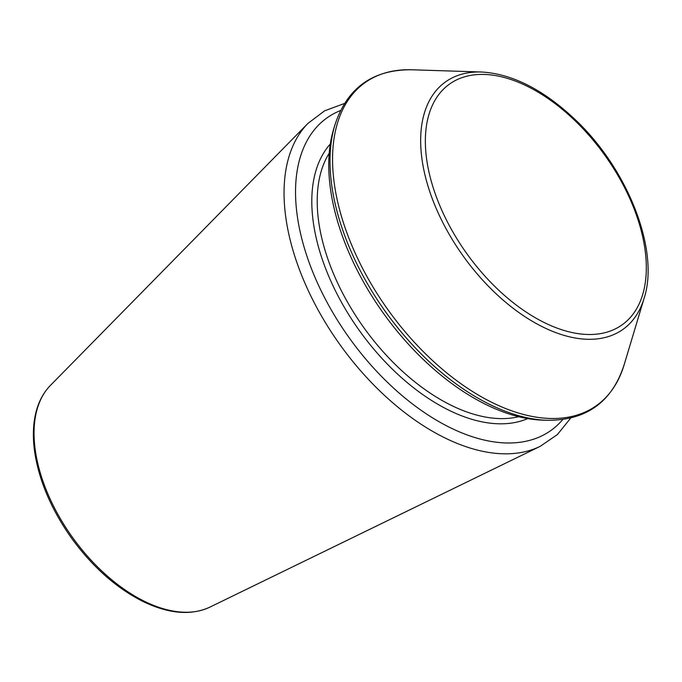 <?xml version="1.0" encoding="UTF-8"?>
<svg xmlns="http://www.w3.org/2000/svg" width="682" height="682" viewBox="0 0 682 682"><rect width="100%" height="100%" fill="white"/><g stroke="black" fill="none" stroke-linecap="round" stroke-linejoin="round"><path stroke-width="1.02" d="M547.203 420.283L542.565 420.129A195.555 111.891 -125.7 0 1 383.804 313.831A195.555 111.891 -125.7 0 1 333.541 129.503L334.879 125.062C347.036 87.918 372.662 69.487 411.749 69.769A198.65 113.655 -125.7 0 0 340.676 213.654A198.65 113.655 -125.7 0 0 507.502 409.26A198.65 113.655 -125.7 0 0 624.081 364.989C611.916 402.133 586.29 420.564 547.203 420.283A198.65 113.655 -125.7 0 1 385.935 312.305A198.65 113.655 -125.7 0 1 334.879 125.062M562.786 419.507A192.264 110.007 -125.7 0 1 349.636 338.408A192.264 110.007 -125.7 0 1 340.565 110.527M527.732 418.595A170.432 97.517 -125.7 0 1 359.772 331.12A170.432 97.517 -125.7 0 1 330.276 144.055M518.687 416.702A166.604 95.327 -125.7 0 1 364.103 328.008A166.604 95.327 -125.7 0 1 329.201 153.228M481.364 72.002C512.139 73.758 543.384 89.589 575.071 119.495C627.986 169.17 659.818 250.516 644.106 298.281A152.256 87.117 -125.7 0 1 554.747 332.219A152.256 87.117 -125.7 0 1 426.881 182.29A152.256 87.117 -125.7 0 1 481.364 72.002L411.749 69.769M555.787 327.624A148.113 84.739 54.3 0 0 619.998 179.076A148.113 84.739 54.3 0 0 431.74 106.75A148.113 84.739 54.3 0 0 555.787 327.624M50.417 385.415C41.491 394.605 36.052 406.915 34.1 422.329C32.992 431.348 33.154 441.041 34.586 451.399C38.934 480.452 51.167 509.258 71.295 537.808C92.215 566.623 116 587.799 142.666 601.328C168.582 613.877 190.994 615.812 209.877 607.133A137.218 78.507 -125.7 0 1 72.659 537.612A137.218 78.507 -125.7 0 1 50.417 385.415L307.897 123.442L324.555 110.859L344.504 103.459M209.877 607.133L540.153 446.369A199.852 114.346 -125.7 0 1 340.301 345.126A199.852 114.346 -125.7 0 1 307.897 123.442M644.106 298.281L624.081 364.989M540.153 446.369L557.382 434.579L570.74 418.023"/></g></svg>
